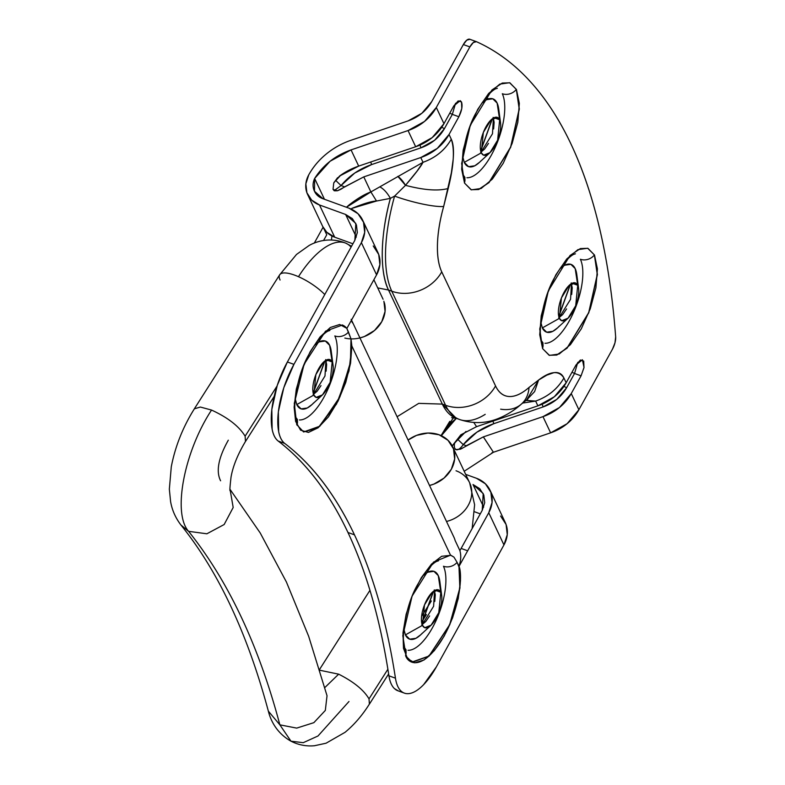 <?xml version="1.0" encoding="UTF-8"?>
<svg xmlns="http://www.w3.org/2000/svg" width="785" height="785" viewBox="0 0 785 785"><rect width="100%" height="100%" fill="white"/><g stroke="black" fill="none" stroke-linecap="round" stroke-linejoin="round"><path stroke-width="1.18" d="M453.769 105.955L460.196 100.657L461.511 101.991L458.185 100.912L453.769 105.955L443.957 123.667L453.769 105.955M476.161 41.576L469.901 39.309L466.79 40.153L463.346 44.549L431.711 101.628L421.888 113.266L408.151 120.87L351.16 140.211C342.054 143.302 333.811 147.865 326.423 153.889C319.034 159.924 313.146 166.901 308.75 174.839L305.856 183.827L306.886 192.718L311.674 200.136L319.505 204.973L345.626 214.462L352.337 218.603L356.449 224.971L357.332 232.586L354.849 240.288L287.388 361.983L277.262 385.356L271.816 409.476L272.15 429.395C273.268 434.949 275.29 438.835 278.204 441.052C305.944 462.247 329.19 492.715 347.951 532.475L354.477 534.85C335.725 495.09 312.479 464.612 284.729 443.427C312.459 464.661 335.705 495.129 354.477 534.85L347.951 532.475C329.17 492.764 305.924 462.286 278.204 441.052L284.729 443.427C281.815 441.199 279.803 437.314 278.675 431.77L278.341 411.85L283.797 387.731L293.924 364.358L361.385 242.663L376.574 274.868L346.911 328.375L339.689 324.49L330.348 327.473L320.064 336.951L310.153 351.729L301.882 369.912L296.298 389.183L294.12 407.101L295.611 421.378L300.596 430.19L308.436 432.427L318.121 427.786L328.434 416.884L338.06 401.086L345.763 382.413L350.561 363.239L351.866 346.018L450.512 555.172L453.926 557.095L457.096 562.364A11.373 9.685 154.7 0 1 443.456 566.25A11.373 9.685 -25.3 0 0 457.096 562.364L453.926 557.095L450.973 555.319L441.621 556.3L431.465 564.13L421.329 577.642L412.508 595.118L406.12 614.341L402.97 632.867L403.48 648.322L407.572 658.743L414.725 662.805L424.037 659.999L434.311 650.667L444.241 636.007L452.572 617.883L458.234 598.602L460.501 580.625L459.097 566.23L488.761 512.733L503.95 544.937L436.362 666.877L423.655 684.608C419.19 689.23 414.971 692.095 410.967 693.194C406.973 694.303 403.608 693.538 400.89 690.898C398.162 688.259 396.356 684.02 395.454 678.181L388.928 675.807C389.821 681.655 391.637 685.894 394.355 688.533L398.387 690.937M405.6 655.426A11.373 9.685 -25.3 0 0 405.305 648.763A11.373 9.685 154.7 0 1 405.6 655.426M440.091 584.276A36.022 14.434 109.9 0 0 438.265 575.611L440.797 592.273A20.096 8.056 -70.1 0 1 441.818 597.11A20.096 8.056 -70.1 0 1 431.907 624.36A20.096 8.056 -70.1 0 1 422.458 625.341L424.489 604.941L432.142 592.449L438.481 589.918L440.797 592.273L435.204 590.241L440.797 592.273L438.776 612.673L431.112 625.164L424.773 627.696L422.458 625.341L405.403 634.898L422.458 625.341A20.096 8.056 -70.1 0 1 427.128 599.269A20.096 8.056 -70.1 0 1 440.797 592.273L438.265 575.611A36.022 14.434 109.9 0 0 423.017 575.68M422.183 624.664L433.614 606.295L434.547 590.575M421.839 623.535L433.565 591.233M303.599 431.966L319.887 426.167L339.944 396.817L350.718 361.394L351.003 338.885L348.471 332.065A11.373 9.685 154.7 0 1 334.822 335.941A11.373 9.685 -25.3 0 0 348.471 332.065L346.774 328.326L342.044 324.902A56.883 22.785 -70.1 0 1 342.27 324.98A56.883 22.785 -70.1 0 1 346.774 328.326L351.003 338.885L351.866 346.018L349.001 370.991L336.529 404.03L318.043 427.854L303.599 431.966L296.75 424.616L294.287 403.353L304.109 364.25L325.569 331.152L342.407 325.029L346.911 328.375L376.574 274.868A30.34 25.826 -25.3 0 0 377.928 252.544M296.965 425.117A11.373 9.685 -25.3 0 0 296.681 418.464A11.373 9.685 154.7 0 1 296.965 425.117M313.833 395.041A20.096 8.056 -70.1 0 1 318.504 368.97A20.096 8.056 -70.1 0 1 332.173 361.963L329.641 345.302A36.022 14.434 109.9 0 0 314.383 345.371L319.122 341.897L325.304 341.014L329.641 345.302L332.173 361.963L330.151 382.373L322.488 394.865L316.149 397.396L313.833 395.041L315.855 374.631L323.518 362.14L329.857 359.608L332.173 361.963L326.57 359.932L332.173 361.963A20.096 8.056 -70.1 0 1 333.193 366.801A20.096 8.056 -70.1 0 1 323.283 394.05A20.096 8.056 -70.1 0 1 313.833 395.041L296.769 404.589L313.833 395.041M313.549 394.355L324.99 375.986L325.922 360.276M313.215 393.226L324.931 360.923M587.965 248.354L594.51 255.017L597.414 274.564L588.789 312.773L567.113 348.128L556.781 355.055L549.166 355.291L542.621 348.628L539.727 329.072L548.342 290.862L570.018 255.517L580.36 248.58L587.828 248.305L594.51 255.017L597.277 274.485L588.691 312.636L567.045 348.01L556.702 354.987L549.078 355.252L556.702 354.987L567.045 348.01L588.691 312.636L597.277 274.485L594.373 254.958A11.373 9.685 154.7 0 1 580.39 259.256A11.373 9.685 -25.3 0 0 594.373 254.958L587.896 248.325M542.533 348.432A11.373 9.685 -25.3 0 0 542.249 341.779A11.373 9.685 154.7 0 1 542.533 348.432M559.401 318.357A20.096 8.056 -70.1 0 1 564.072 292.285A20.096 8.056 -70.1 0 1 577.731 285.279L575.199 268.617A36.022 14.434 109.9 0 0 559.95 268.686L564.69 265.212L570.862 264.339L575.199 268.617L577.731 285.279L575.709 305.689L568.055 318.18L561.717 320.712L559.401 318.357L561.422 297.947L569.086 285.455L575.425 282.924L577.731 285.279L572.137 283.248L577.731 285.279A20.096 8.056 -70.1 0 1 578.751 290.116A20.096 8.056 -70.1 0 1 568.84 317.375A20.096 8.056 -70.1 0 1 559.401 318.357L542.337 327.904L559.401 318.357M559.116 317.68L570.558 299.301L571.49 283.591M558.783 316.541L570.499 284.248M502.312 93.729A11.373 9.685 -25.3 0 0 516.304 89.431L509.818 82.788L516.442 89.48L519.336 109.027L510.711 147.237L489.035 182.591L478.703 189.528L471.088 189.754L464.543 183.091L461.649 163.545L470.274 125.335L491.95 89.981L502.282 83.053L509.897 82.817L516.304 89.431A11.373 9.685 154.7 0 1 502.312 93.729A47.404 18.987 -70.1 0 1 496.365 144.764A47.404 18.987 -70.1 0 1 466.908 177.753M464.455 182.905A11.373 9.685 -25.3 0 0 464.171 176.242A11.373 9.685 154.7 0 1 464.455 182.905M498.956 111.764A36.022 14.434 109.9 0 0 497.131 103.09L499.662 119.752A20.096 8.056 -70.1 0 1 500.683 124.589A20.096 8.056 -70.1 0 1 490.772 151.839A20.096 8.056 -70.1 0 1 481.323 152.83L483.344 132.42L491.008 119.928L497.347 117.397L499.662 119.752L494.059 117.721L499.662 119.752L497.641 140.162L489.977 152.653L483.638 155.175L481.323 152.83L464.259 162.377L481.323 152.83A20.096 8.056 -70.1 0 1 485.993 126.748A20.096 8.056 -70.1 0 1 499.662 119.752L497.131 103.09A36.022 14.434 109.9 0 0 481.872 103.159M481.038 152.143L492.48 133.774L493.412 118.064M480.705 151.014L492.421 118.712M471 189.725L478.624 189.45L488.967 182.473L510.613 147.099L519.199 108.948L516.304 89.431L519.199 108.948L510.613 147.099L488.967 182.473L478.624 189.45L471 189.725M464.21 471.265L493.422 452.248L483.364 436.872L460.344 449.226L455.83 449.55C457.733 450.443 460.206 448.814 463.258 444.644L466.28 445.743L465.368 446.39M476.573 426.657L473.777 422.477L476.573 426.657L537.882 405.845L476.573 426.657L460.834 434.811L476.573 426.657M525.175 400.438L535.645 401.086L522.525 403.088L535.645 401.086L537.882 405.845A45.501 38.74 -25.3 0 0 566.162 382.756L563.915 377.997C557.586 388.869 548.156 396.572 535.645 401.086L537.882 405.845L554.377 396.719L566.162 382.756L563.915 377.997C561.883 373.699 558.508 371.933 553.778 372.708L546.811 375.151L538.559 380.068L529.031 387.437C521.809 393.756 515.215 396.778 509.269 396.513C503.322 396.239 498.75 392.716 495.551 385.935L441.739 271.855C438.54 265.075 437.117 255.871 437.451 244.253C437.795 232.635 439.865 220.035 443.672 206.465L451.365 172.788L453.171 159.404C453.946 150.249 453.318 143.518 451.287 139.22L449.049 134.461A45.501 38.74 154.7 0 1 420.77 157.549L363.779 176.89L370.873 191.932L423.017 162.309L420.77 157.549L423.017 162.309C435.538 157.795 444.958 150.102 451.287 139.22L449.049 134.461L458.862 116.749L461.786 108.546L461.511 101.991C462.718 105.838 461.835 110.754 458.862 116.749L449.049 134.461L437.265 148.424L420.77 157.549L363.779 176.89L370.873 191.932C364.672 194.18 357.469 198.458 349.276 204.777L346.44 207.25L370.873 191.932L376.515 201.029L351.808 208.417C363.622 203.6 371.864 201.137 376.515 201.029L370.873 191.932L423.017 162.309L417.031 171.15L405.502 185.329L397.848 176.37A15.17 5.21 60.8 0 1 405.502 185.329L394.59 196.103L390.38 198.369A121.341 48.611 109.9 0 0 388.516 290.028L391.784 291.206L445.586 405.286L442.328 404.098L388.516 290.028L391.784 291.206A121.341 48.611 -70.1 0 1 394.59 196.103L390.38 198.369C387.309 192.894 383.875 189.097 380.048 186.967C383.875 189.097 387.309 192.894 390.38 198.369L376.515 201.029M454.24 445.124L454.623 443.25L452.209 445.89L460.834 434.811L454.623 443.25L454.24 445.124M462.286 448.313L460.353 449.226L455.84 449.56L454.486 447.901L454.25 445.134M451.316 422.615L441.327 435.714L456.36 418.336L451.866 422.094M411.782 662.108L428.983 656.054L449.668 624.674L459.843 587.926L458.96 566.181L457.096 562.364L458.754 566.446A30.34 25.826 -25.3 0 0 459.902 550.638L482.225 510.358L484.708 502.655L483.825 495.041L479.723 488.672L473.012 484.522L483.678 507.149L473.012 484.522L483.207 493.539L482.225 510.358L461.129 548.43L467.664 550.795L488.761 512.733L492.067 502.459L490.89 492.303L485.415 483.815L476.475 478.281L465.662 474.366L476.475 478.281A30.34 25.826 154.7 0 1 490.115 490.409A30.34 25.826 154.7 0 1 488.761 512.733L503.95 544.937L436.362 666.877A56.883 22.785 -70.1 0 1 404.746 693.243A56.883 22.785 -70.1 0 1 395.454 678.181C386.868 622.427 373.209 574.649 354.477 534.85A985.911 394.963 -70.1 0 1 395.454 678.181L388.928 675.807C380.342 620.052 366.683 572.275 347.951 532.475C366.703 572.245 380.362 620.022 388.928 675.807A56.883 22.785 109.9 0 0 398.221 690.869M405.551 655.563C408.406 664.257 422.134 670.125 440.719 641.63C459.519 612.329 463.111 575.15 458.96 566.181L459.981 587.975L449.805 624.723L429.12 656.103L412.233 662.275L406.012 656.28L402.803 635.664L412.086 596.149L433.536 562.07L450.512 555.172L453.926 557.095L450.973 555.319M322.743 226.571A26.543 22.598 -25.3 0 0 334.695 237.188L319.505 204.973L345.626 214.462L355.831 223.47L354.849 240.288L287.388 361.983L293.924 364.358L361.385 242.663L364.691 232.389L363.514 222.233L358.038 213.746L349.089 208.221L322.959 198.733C318.7 197.192 315.776 194.474 314.177 190.578C312.577 186.683 312.734 182.65 314.638 178.47L330.112 161.229L351.052 149.906L358.686 166.096L415.677 146.746A45.501 38.74 -25.3 0 0 443.957 123.667L436.313 107.476L469.881 46.923L473.316 42.527L476.436 41.674C495.806 50.387 513.419 63.31 529.276 80.462C545.133 97.605 558.998 118.702 570.852 143.763L571.225 144.558C583.049 169.697 592.685 198.419 600.142 230.702C607.61 262.995 612.781 298.378 615.656 336.843L614.989 342.78L612.516 349.08L578.888 409.75L571.254 393.56L581.067 375.838L583.991 367.645L583.716 361.08L580.39 360.011L575.974 365.045L566.162 382.756L575.974 365.045L582.401 359.746L584.02 367.459L581.067 375.838L574.541 373.474L566.642 387.712L556.83 399.349L543.083 406.944L493.775 423.694L476.937 432.142L463.258 444.644L466.28 445.743L483.364 436.872M516.442 89.48L509.593 82.719L499.839 84.103L488.662 93.444L477.761 109.301L468.802 129.26L463.14 150.298L461.649 169.207L464.543 183.091L471.392 189.862L481.146 188.469L492.323 179.137L503.224 163.28L512.183 143.312L517.835 122.274L519.336 103.375L516.442 89.48M594.51 255.017L587.671 248.246L577.917 249.64L566.741 258.971L555.839 274.828L546.88 294.797L541.218 315.835L539.727 334.734L542.621 348.628L549.471 355.389L559.224 354.006L570.401 344.664L581.302 328.807L590.261 308.839L595.913 287.81L597.414 268.902L594.51 255.017M458.754 566.446C460.952 561.079 461.325 555.809 459.902 550.638L455.153 540.561A30.34 25.826 -25.3 0 0 453.916 537.185M352.465 322.851L351.317 320.427L352.465 322.851A30.34 25.826 154.7 0 0 351.503 320.094L352.465 322.851M459.097 566.23L467.654 550.795L461.129 548.43L459.902 550.638L455.153 540.561M303.53 431.946L318.788 427.099L338.61 399.643L350.424 363.21L351.003 338.885L351.866 346.018L450.512 555.172M314.294 243.085L323.077 227.248L314.294 243.085M326.746 234.774L323.567 240.514L326.746 234.774L323.822 228.572L326.746 234.774M373.228 245.95L378.704 254.438L379.881 264.594L376.574 274.868L361.385 242.663A30.34 25.826 154.7 0 0 362.739 220.34A30.34 25.826 154.7 0 0 349.089 208.221L322.959 198.733L314.461 191.226L314.638 178.47C323.204 164.978 335.342 155.459 351.052 149.906L358.686 166.096L415.677 146.746L432.172 137.63L443.957 123.667L436.313 107.476A45.501 38.74 154.7 0 1 408.043 130.555L415.677 146.746L408.043 130.555L351.052 149.906L408.043 130.555L424.538 121.439L436.313 107.476L469.881 46.923L463.346 44.549L431.711 101.628C426.451 110.714 418.601 117.132 408.151 120.87L351.16 140.211A68.256 58.11 154.7 0 0 308.75 174.839L308.75 174.839A26.543 22.598 154.7 0 0 307.563 194.366A26.543 22.598 154.7 0 0 319.505 204.973L334.695 237.188L326.786 232.262L322.674 226.404M505.305 522.614A30.34 25.826 -25.3 0 1 503.95 544.937L507.257 534.663L506.089 524.508L500.604 516.02M491.93 452.768L550.619 432.829L567.104 423.714L578.888 409.75L612.516 349.08A11.373 4.553 -70.1 0 0 615.656 336.843A910.07 364.583 -70.1 0 0 571.225 144.558L570.852 143.763A910.07 364.583 -70.1 0 0 476.436 41.674A11.373 4.553 -70.1 0 0 476.299 41.625L469.773 39.25A11.373 4.553 109.9 0 0 463.346 44.549L469.881 46.923A11.373 4.553 -70.1 0 1 476.299 41.625M474.552 511.781L480.292 513.861L474.552 511.781M345.626 214.462L356.302 237.08L345.626 214.462M352.907 243.792L334.695 237.188L352.907 243.792M331.908 235.971L331.466 239.984L331.908 235.971M314.638 178.47L324.46 199.282L314.638 178.47M483.325 436.892L542.975 416.639L550.619 432.829L493.422 452.248L483.325 436.892L542.975 416.639L550.619 432.829A45.501 38.74 -25.3 0 0 578.888 409.75L571.254 393.56A45.501 38.74 154.7 0 1 542.975 416.639L559.469 407.513L571.254 393.56L581.067 375.838L574.541 373.474L577.77 362.336L574.541 373.474L571.99 372.237L574.541 373.474L566.642 387.712C561.383 396.798 553.533 403.215 543.083 406.944L493.775 423.694C481.499 427.982 471.334 434.968 463.258 444.644C460.363 448.706 457.881 450.335 455.83 449.55L455.221 449.099M485.209 414.343A121.341 48.611 -70.1 0 1 459.676 419.543A121.341 48.611 -70.1 0 1 445.586 405.286L442.328 404.098A121.341 48.611 109.9 0 0 456.428 418.366M390.361 198.379L390.38 198.369C380.303 234.686 379.548 272.65 388.516 290.028L377.713 287.899L388.516 290.028L442.328 404.098L418.739 403.362L397.102 416.727L418.739 403.362L442.328 404.098L456.281 418.307L451.62 417.679M449.746 421.388L441.072 435.596L453.534 417.669M339.542 176.056A60.671 51.653 -25.3 0 1 358.686 166.096L339.542 176.056L333.753 182.944L333.036 189.42L337.462 190.755L363.779 176.89L344.635 186.85L341.053 185.554L354.741 173.043L371.58 164.595L420.878 147.855L434.615 140.26L444.438 128.622L452.337 114.374L458.862 116.749L452.337 114.374L455.565 103.247L452.337 114.374L444.438 128.622C439.188 137.709 431.328 144.116 420.878 147.855L371.58 164.595C359.304 168.883 349.129 175.869 341.053 185.554L344.635 186.85L340.906 189.273L337.462 190.755L334.547 190.814L333.036 189.42L333.753 182.944L337.599 177.675M451.287 139.22C454.849 149.542 453.818 165.969 448.196 188.478C438.128 191.216 423.9 190.156 405.502 185.329C415.147 174.054 420.986 166.381 423.017 162.309C435.557 157.814 444.987 150.121 451.287 139.22M394.59 196.103A121.341 48.611 109.9 0 0 391.784 291.206A37.916 32.283 -25.3 0 0 441.739 271.855A83.426 33.421 -70.1 0 1 443.672 206.465A37.916 6.408 -164.4 0 1 394.59 196.103A37.916 6.408 15.6 0 0 443.672 206.465L448.196 188.478M441.739 271.855A37.916 32.283 154.7 0 1 391.784 291.206L445.586 405.286A37.916 32.283 -25.3 0 0 495.551 385.935L441.739 271.855M521.171 404.275A37.916 28.113 -131.2 0 0 529.031 387.437A83.426 33.421 -70.1 0 1 495.551 385.935A37.916 32.283 154.7 0 1 445.586 405.286A121.341 48.611 109.9 0 0 459.667 419.533M526.735 399.889L534.614 391.578L538.559 380.068C550.491 370.912 558.94 370.226 563.915 377.997C557.605 388.899 548.185 396.592 535.645 401.086L526.019 400.379M522.123 403.402A37.916 28.113 48.8 0 0 529.031 387.437L538.559 380.068L526.657 399.948M521.269 404.187A37.916 28.113 48.8 0 1 500.653 409.171M278.204 441.052L284.729 443.427A56.883 22.785 -70.1 0 1 293.924 364.358L287.388 361.983A56.883 22.785 109.9 0 0 278.204 441.052M488.702 98.841L485.954 97.615M493.127 117.377L494.148 122.283L493.628 128.966M488.486 143.4L484.61 149.052L480.655 152.359M462.63 156.195L464.259 162.377A36.022 14.434 109.9 0 0 481.185 160.611M464.259 162.377L468.596 166.665L474.778 165.782L479.586 162.24M498.76 109.321L497.131 103.09L492.794 98.802L486.612 99.685L481.882 103.149M571.205 282.914L572.226 287.82L571.696 294.493M566.564 308.937L562.678 314.589L558.734 317.886M540.708 321.722L542.337 327.904A36.022 14.434 109.9 0 0 559.263 326.138M577.034 277.291A36.022 14.434 109.9 0 0 575.199 268.617L576.838 274.858M542.337 327.904L546.674 332.192L552.856 331.309L557.664 327.777M580.39 259.256A47.404 18.987 -70.1 0 1 574.443 310.291A47.404 18.987 -70.1 0 1 544.986 343.28M325.638 359.589L326.658 364.505L326.138 371.177M320.996 385.612L317.12 391.273L313.166 394.57M295.14 398.407L296.769 404.589A36.022 14.434 109.9 0 0 313.696 402.823M331.466 353.976A36.022 14.434 109.9 0 0 329.641 345.302L331.27 351.543M296.769 404.589L301.106 408.877L307.288 407.994L312.096 404.452M334.822 335.941A47.404 18.987 -70.1 0 1 328.876 386.976A47.404 18.987 -70.1 0 1 299.419 419.965M434.262 589.898L435.292 594.804L434.762 601.487M429.621 615.921L425.745 621.573L421.8 624.87M403.775 628.716L405.403 634.898A36.022 14.434 109.9 0 0 422.33 633.132M405.403 634.898L409.731 639.176L415.913 638.303L420.721 634.761M439.894 581.842L438.265 575.611L433.928 571.323L427.746 572.206L423.017 575.66M443.456 566.25A47.404 18.987 -70.1 0 1 437.51 617.275A47.404 18.987 -70.1 0 1 408.043 650.274M334.096 190.647L341.053 185.554L335.843 180.56L340.739 175.202L333.978 182.493M454.908 442.416L465.976 431.465L455.526 442.073M370.746 162.004L371.58 164.595L370.755 162.004M333.988 182.473L335.843 180.56L341.053 185.554L334.184 190.657M419.995 145.078L420.878 147.855L419.995 145.078M441.719 127.288L444.438 128.622L441.719 127.288M449.785 113.148L452.337 114.374L449.785 113.148M458.048 439.659L463.258 444.644L458.048 439.659M455.182 449.255L455.83 449.55M492.951 421.094L493.775 423.694L492.951 421.094M542.199 404.167L543.083 406.944L542.199 404.167M563.924 386.387L566.642 387.712L563.924 386.387M456.036 470.764A30.34 25.826 154.7 0 1 457.675 471.422A30.34 25.826 154.7 0 1 470.98 486.435A30.34 25.826 154.7 0 1 446.498 521.466A30.34 25.826 -25.3 0 0 470.715 485.542M280.078 280.029A30.34 9.479 32.5 0 1 279.342 275.525A30.34 9.479 32.5 0 1 296.887 276.016A30.34 9.479 32.5 0 1 298.477 276.693A75.841 31.959 -66.3 0 1 345.449 243.036A75.841 31.959 113.7 0 0 298.477 276.693A30.34 9.479 32.5 0 1 324.774 294.542A30.34 9.479 -147.5 0 0 298.477 276.693A30.34 9.479 -147.5 0 0 296.887 276.016A30.34 9.479 -147.5 0 0 280.559 273.896M439.07 434.772A30.34 25.826 154.7 0 1 453.936 450.188A30.34 25.826 154.7 0 1 429.523 485.473L433.919 484.1L444.075 478.055L451.355 469.224L454.662 458.95L453.485 448.794L448.009 440.307L439.07 434.772L428.011 433.045L416.541 435.381L408.102 440.051A30.34 25.826 154.7 0 1 439.07 434.772M348.991 701.486L317.994 735.996L303.265 742.679L290.99 741.197C298.388 744.955 306.199 746.476 314.402 745.75L326.06 743.218L345.037 732.327C354.104 724.859 362.228 715.449 369.392 704.096L369.019 698.876L387.888 669.242L369.019 698.876C363.808 689.995 353.692 681.763 338.659 674.168L319.819 670.253M421.604 616.294L431.367 600.957L421.604 616.294M230.28 490.605C229.603 491.665 229.858 487.161 231.045 477.074C232.91 466.31 237.727 454.427 245.479 441.435L245.116 436.185L277.046 386.034L245.116 436.185C239.042 426.255 227.856 417.551 211.538 410.064C184.063 451.856 172.357 513.439 188.596 531.327C228.386 581.126 258.805 645.623 279.862 724.84L268.352 711.151L279.862 724.84C258.805 645.623 228.386 581.126 188.596 531.327L180.962 525.037L188.596 531.327C172.357 513.439 184.063 451.856 211.538 410.064L200.352 407.042L194.366 408.828C182.925 427.06 175.232 446.38 171.287 466.781L169.344 489.163L170.581 501.478C172.023 510.005 175.477 517.855 180.962 525.037C218.397 571.529 247.53 633.564 268.352 711.151C270.403 719.531 276.016 732.719 290.99 741.197L279.862 724.84L296.701 728.107L313.863 722.661L325.324 710.435L327.031 695.726L325.324 710.435L313.863 722.661L296.701 728.107L279.862 724.84L290.99 741.197M324.823 687.572L338.659 674.168L324.823 687.572M228.307 440.199C218.407 457.792 215.836 471.324 220.595 480.793M344.85 338.08A30.34 25.826 -25.3 0 0 375.122 329.955A30.34 25.826 -25.3 0 0 384.346 302.647M383.894 301.254L385.072 311.409L381.765 321.683L374.484 330.514L364.328 336.559L359.942 337.942M345.449 243.036A75.841 31.959 -66.3 0 1 351.072 247.098M188.596 531.327L206.867 533.79L224.157 524.527L233.184 507.483L230.142 489.85L233.184 507.483L224.157 524.527L206.867 533.79L188.596 531.327M438.491 560.794L437.137 561.236C435.322 561.707 427.609 566.868 418.395 583.294C404.02 606.658 400.664 644.907 405.305 648.763L406.11 650.049M329.867 330.495L328.513 330.927C326.697 331.407 318.985 336.569 309.771 352.985C295.396 376.358 292.03 414.598 296.681 418.464L297.486 419.739M575.434 253.81L574.08 254.242C572.255 254.723 564.543 259.884 555.338 276.31C540.963 299.674 537.597 337.913 542.249 341.779L543.043 343.065M497.356 88.273L496.002 88.715C494.187 89.196 486.474 94.347 477.26 110.773C462.885 134.147 459.519 172.386 464.171 176.242L464.975 177.528M453.838 537.028L351.15 319.318M322.792 226.669L307.602 194.454M377.879 252.446L362.69 220.242M490.075 490.311L505.265 522.516M521.328 404.138C514.116 410.604 506.021 415.55 497.042 418.994C484.904 423.596 472.403 423.763 459.549 419.494L456.281 418.307M526.98 399.732L527.863 399.104M521.436 404.039L526.666 399.938M404.363 693.116L397.838 690.741M480.646 150.74L492.205 118.878M500.545 123.029L498.71 108.968M489.703 152.908L479.282 162.524M558.724 316.276L570.283 284.415M578.623 288.556L576.789 274.495M567.781 318.435L557.36 328.051M313.156 392.961L324.715 361.09M333.056 365.241L331.221 351.18M322.213 395.12L311.792 404.736M421.78 623.261L433.34 591.399M441.68 595.55L439.855 581.489M430.837 625.429L420.417 635.045M334.547 190.814L333.949 190.598M472.148 528.54L474.621 504.784L469.636 482.785L452.66 446.802M351.533 246.274L345.92 243.232C330.995 237.041 317.277 240.887 309.153 245.46L296.514 254.438L279.676 274.799L194.337 408.838M319.573 669.428L369.941 590.33M383.08 299.262L373.866 279.745M274.112 396.503L245.519 441.425M230.093 489.428L260.218 532.966L286.417 582.028L308.682 636.35L327.031 695.736M426.441 614.547L421.594 622.171M388.634 673.932L369.421 704.116"/></g></svg>
